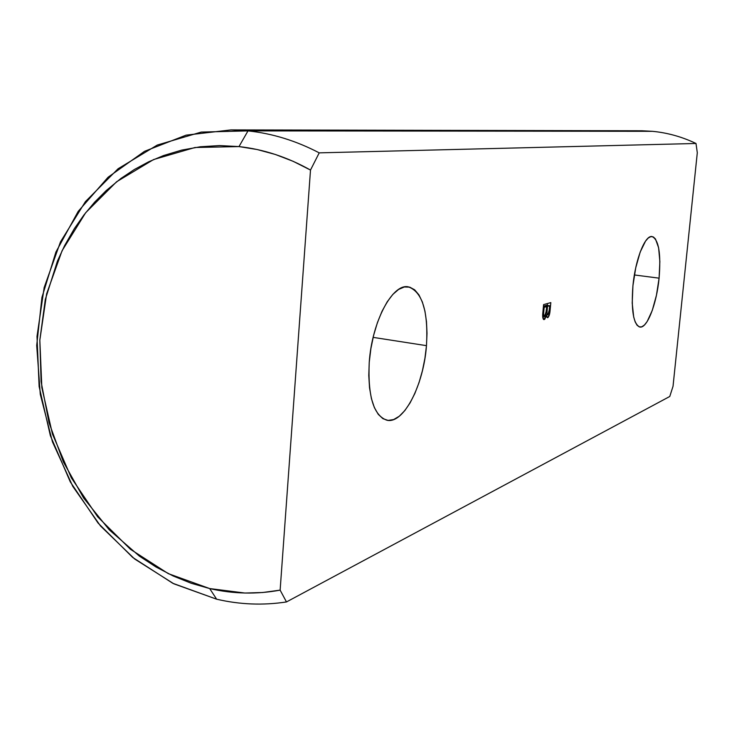 <?xml version="1.0" encoding="UTF-8"?>
<svg xmlns="http://www.w3.org/2000/svg" width="734" height="734" viewBox="0 0 734 734"><rect width="100%" height="100%" fill="white"/><g stroke="black" fill="none" stroke-linecap="round" stroke-linejoin="round"><path stroke-width="1.1" d="M426.472 345.659L373.138 337.374L426.472 345.659L427.004 333.309L426.482 321.657L424.94 311.115L422.389 302.069L418.93 294.875L414.664 289.82L409.737 287.141L404.315 286.985L398.599 289.435L392.818 294.426L387.203 301.821L381.992 311.354L377.404 322.657L373.643 335.264L370.881 348.659L369.239 362.257C371.973 321.538 392.58 283.177 408.324 286.847C422.344 291.829 428.39 311.427 426.472 345.659C423.683 384.891 403.801 424.023 387.066 420.279C373.661 415.765 367.716 396.424 369.239 362.257L368.78 375.487L369.523 387.781L371.422 398.626L374.377 407.599L378.267 414.352L382.9 418.664L388.084 420.408L393.598 419.573L399.25 416.251L404.801 410.618L410.067 402.911L414.866 393.452L419.031 382.597L422.417 370.725L424.931 358.275L426.472 345.659M659.095 278.168L634.369 274.956L659.095 278.168L659.866 261.552L658.618 247.808L655.49 239.009L653.343 236.944L650.911 236.596L648.269 237.99L645.535 241.11L640.186 252.046L635.745 267.763L632.928 285.755C635.378 259.368 645.085 234.908 652.076 236.541C658.737 239.633 661.077 253.514 659.095 278.168C656.655 303.904 647.168 328.612 639.91 327.043C633.405 324.254 631.075 310.5 632.928 285.755L632.213 303.096L633.69 316.978L635.176 321.914L637.084 325.263L639.323 326.905L641.819 326.804L644.452 324.997L647.14 321.565L652.251 310.491L656.435 295.288L659.095 278.168M652.453 131.313L247.991 130.891C272.342 133.45 296.086 140.772 319.217 152.855L696.006 143.479L697.3 152.736L673.032 386.286L669.766 396.479L286.471 601.944L280.131 590.136C256.643 594.494 233.155 593.971 209.685 588.567L168.279 573.63L130.404 549.261L97.659 516.8L71.345 477.843L52.49 434.143L41.838 387.589L39.829 340.154L46.627 293.857L62.078 250.716L85.667 212.732L116.568 181.784L153.544 159.572L194.996 147.506L238.99 146.58L247.991 130.891L201.263 132.074L157.278 145.057L118.101 168.747L85.41 201.63L60.472 241.89L44.168 287.526L37.003 336.466L39.131 386.561L50.38 435.721L70.29 481.889L98.081 523.076L132.698 557.436L172.774 583.282L216.64 599.201L209.685 588.567L216.64 599.201C239.834 604.605 263.111 605.522 286.471 601.944L280.131 590.136L310.5 170.059L319.217 152.855L696.006 143.479C682.042 136.818 667.527 132.762 652.453 131.313C667.527 132.762 682.042 136.818 696.006 143.479L697.3 152.736L673.032 386.286L669.766 396.479L286.471 601.944C263.111 605.522 239.834 604.605 216.64 599.201L173.866 583.824L134.643 558.987L100.53 525.994L72.804 486.394L52.472 441.886L40.278 394.277L36.7 345.475L41.939 297.417L55.903 252.065L78.199 211.374L108.109 177.206L144.561 151.305L186.106 135.148L230.953 129.909L247.991 130.891L652.453 131.313L641.865 130.771L230.953 129.909M542.866 312.482L543.362 319.244L544.857 319.125L546.344 315.115L546.747 317.171L548.032 317.492L549.794 312.822L550.821 302.601L543.6 304.61L542.866 312.482C542.389 316.51 542.729 318.886 543.903 319.593L546.344 315.115L547.601 317.767C548.959 316.758 549.794 314.29 550.096 310.363L550.821 302.601L543.6 304.61L542.866 312.482M310.5 170.059L280.131 590.136L262.589 592.521L244.899 593.035L209.685 588.567L191.244 583.273L173.297 576.043L155.984 566.978L139.451 556.17L109.247 529.829L83.63 498.028L63.353 461.906L49.031 422.692L41.104 381.662L39.829 340.154L45.297 299.509L57.426 261.093L64.592 245.642L74.382 228.595L83.97 214.915L94.576 202.226L106.201 190.583L120.871 178.5L134.395 169.481L148.635 161.819L163.554 155.553L181.674 150.112L200.4 146.763L219.567 145.571L238.99 146.58L257.203 149.543L275.305 154.461L293.123 161.306L310.5 170.059L319.217 152.855C296.086 140.772 272.342 133.45 247.991 130.891L238.99 146.58C263.57 149.286 287.407 157.113 310.5 170.059M547.436 303.537L547.261 305.408L547.436 303.537M549.298 310.243L550.096 310.363L549.298 310.243M545.637 315.014L546.344 315.115L545.637 315.014M543.6 319.474L544.243 319.565L543.6 319.474M544.215 306.271L546.472 305.298L544.252 305.922L547.509 306.381L549.72 305.757L546.472 305.298L549.72 305.757L549.353 309.711L547.784 314.868L546.968 313.152L546.05 313.023L546.968 313.152L547.114 310.675L546.316 310.565L547.114 310.675L547.509 306.381L544.215 306.271M544.169 307.326L546.674 306.619L543.454 306.161L546.674 306.619L546.252 311.216L544.527 316.62L543.573 314.069L542.756 313.95L543.573 314.069L543.711 312.289L542.894 312.17L543.711 312.289L544.169 307.326L543.353 307.216L546.674 306.619L545.72 314.739L544.316 316.638L543.573 314.069L544.169 307.326M549.72 305.757L548.894 313.069L547.463 314.858L546.968 313.152L547.509 306.381L549.72 305.757M547.564 314.886L545.747 314.629M544.289 316.638L542.692 316.409"/></g></svg>

